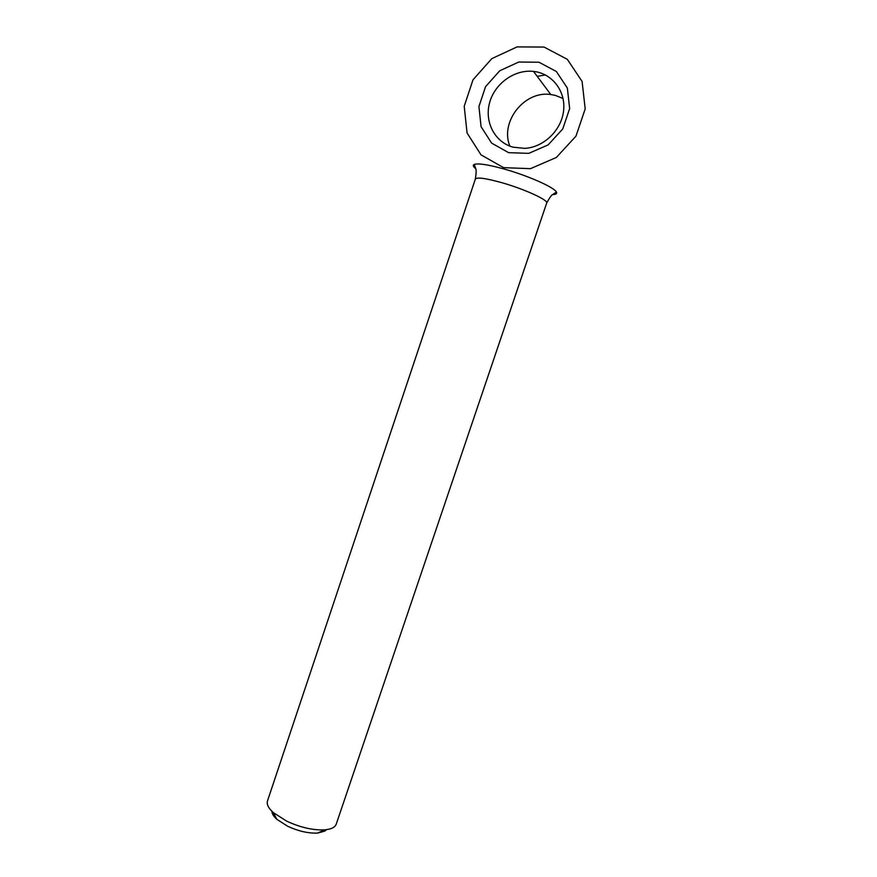 <?xml version="1.0" encoding="UTF-8"?>
<svg xmlns="http://www.w3.org/2000/svg" width="877" height="877" viewBox="0 0 877 877"><rect width="100%" height="100%" fill="white"/><g stroke="black" fill="none" stroke-linecap="round" stroke-linejoin="round"><path stroke-width="1.32" d="M475.674 168.647C473.098 166.586 472.626 165.172 474.26 164.416C478.206 163.122 487.996 164.613 503.617 168.877C527.57 175.499 554.417 187.393 556.402 192.052C557.246 193.642 556.018 194.486 552.718 194.584M545.395 74.951L537.206 76.332M503.584 167.65L530.453 168.669L556.347 157.465L575.97 136.132L585.2 108.912L582.087 81.429L567.32 59.34L544.058 47.062L517.101 46.898L491.8 58.638L472.999 79.807L464.218 106.26L467.057 132.975L481.024 154.867L503.584 167.65M513.089 147.183L524.709 148.366C543.685 147.369 561.455 130.344 563.593 110.765C565.939 91.175 552.17 73.35 533.523 71.41C514.547 69.195 494.606 83.644 489.552 102.883C484.29 122.089 494.902 142.271 513.089 147.183M508.616 152.664L528.776 153.354L548.136 144.902L562.771 128.908L569.655 108.573L567.342 88.029L556.347 71.486L538.971 62.234L518.756 62.026L499.726 70.785L485.562 86.67L478.93 106.588L481.078 126.694L491.635 143.126L508.616 152.664M286.746 821.19L273.317 812.595C268.417 808.155 266.476 804.286 267.474 800.986L475.356 179.061C476.902 177.055 485.529 178.206 501.216 182.515C523.92 188.862 548.695 200.175 546.678 203.058L336.242 824.117C335.047 827.362 331.155 829.269 324.567 829.85C313.001 830.366 300.394 827.482 286.746 821.19M326.452 829.653L324.939 831.034L317.682 833.062C308.441 833.501 298.399 831.21 287.557 826.2L276.858 819.326C273.613 816.388 271.969 813.724 271.936 811.302M509.866 146.119C499.758 121.87 524.424 90.419 550.789 94.53L555.262 95.363L563.056 98.487M546.678 203.058C549.649 197.533 551.765 194.628 553.014 194.343L556.402 192.052M475.356 179.061C476.321 172.857 476.397 169.272 475.575 168.285L474.26 164.416M533.523 71.41L550.789 94.53M317.682 833.062L324.567 829.85M276.858 819.326L273.317 812.595"/></g></svg>

